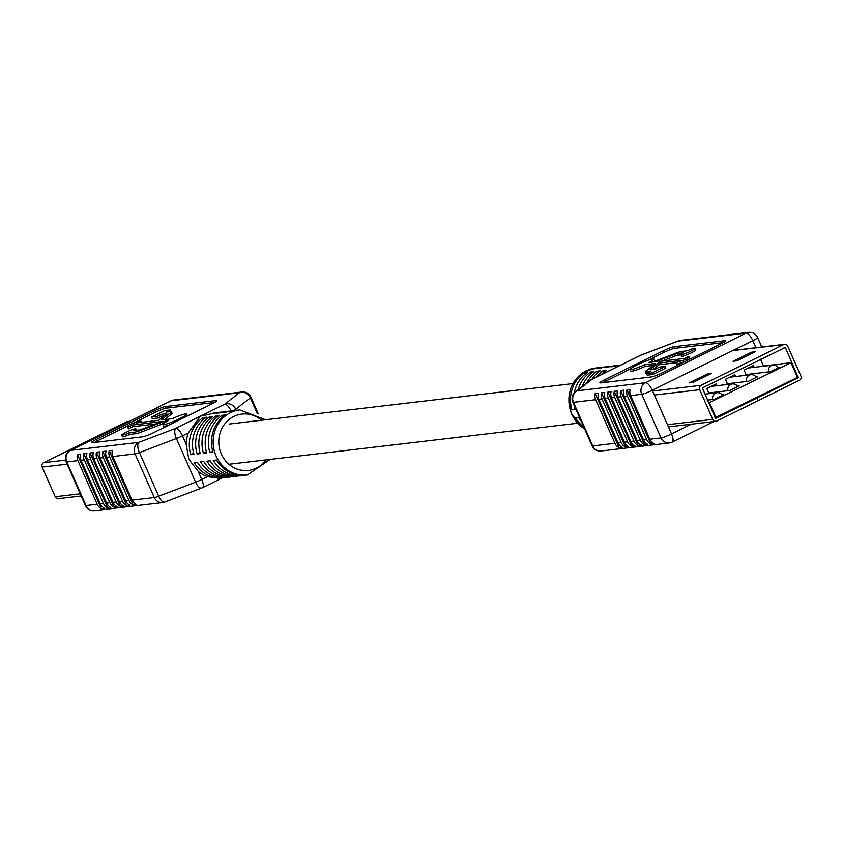 <?xml version="1.0" encoding="UTF-8"?>
<svg xmlns="http://www.w3.org/2000/svg" width="843" height="843" viewBox="0 0 843 843"><rect width="100%" height="100%" fill="white"/><g stroke="black" fill="none" stroke-linecap="round" stroke-linejoin="round"><path stroke-width="1.26" d="M735.581 376.515L734.78 374.714L725.465 379.318L727.414 383.744L748.479 381.268L757.794 376.673L755.992 376.884M744.116 375.514L746.066 374.545L770.513 371.668L779.828 367.074L778.026 367.285M754.222 367.316L753.431 365.514L744.106 370.119L746.066 374.545M762.757 366.315L763.495 365.946L760.523 359.202M706.824 393.902L708.773 392.943L706.824 388.507L716.139 383.913L716.94 385.715M725.475 384.703L727.414 383.744M737.351 386.083L739.153 385.873L729.838 390.467L708.773 392.943M722.093 394.882L723.905 394.672L714.579 399.266L707.235 400.13M763.495 365.946L791.008 362.711L708.52 403.028M791.008 362.711L797.499 377.422L715.001 417.738M709.532 402.912L716.023 417.622M757.899 400.625L757.172 397.949L798.226 377.696L785.349 347.442L702.314 387.928L715.623 418.423L756.803 398.138L755.117 398.328M758.331 400.573L799.385 380.309A3.33 3.098 83.3 0 0 800.85 375.915L787.773 346.252A3.33 3.098 83.3 0 0 783.642 344.608L701.155 385.304A3.33 3.098 83.3 0 0 699.69 389.708L712.778 419.371A3.33 3.098 83.3 0 0 716.898 421.005L757.962 400.752L756.803 398.138M755.486 398.149L757.172 397.949M707.53 373.86L711.376 373.407L693.104 382.416L689.268 382.87L707.53 373.86L708.057 375.04M751.345 352.237L755.191 351.794L736.919 360.804L733.073 361.257L751.345 352.237L751.872 353.428M689.005 356.273L687.372 358.918L675.949 362.711L680.322 360.551L658.488 363.122L650.48 369.16A6.481 0.748 -23.8 0 0 650.006 369.729A6.481 0.748 -23.8 0 0 650.49 369.803L655.169 369.245L659.542 367.095L665.19 366.431L652.145 372.869L646.497 373.533L650.87 371.373L646.181 371.921A11.602 1.338 156.2 0 1 645.316 371.795A11.602 1.338 156.2 0 1 646.159 370.783L654.916 364.176A6.481 0.748 -23.8 0 0 655.39 363.618A6.481 0.748 -23.8 0 0 654.906 363.544L644.484 364.766A12.961 1.486 156.2 0 1 630.153 369.476A12.961 1.486 156.2 0 1 637.297 364.808A12.961 1.486 156.2 0 1 653.873 359.023A12.961 1.486 156.2 0 1 648.783 362.648L651.196 362.364A6.481 0.748 -23.8 0 0 654.611 361.32L675.506 353.291A11.602 1.338 156.2 0 1 681.618 351.426L687.424 350.741A7.756 0.896 156.2 0 1 695.032 348.359A7.756 0.896 156.2 0 1 688.288 352.311A7.756 0.896 156.2 0 1 680.828 354.629A7.756 0.896 156.2 0 1 683.115 352.869L677.308 353.554A6.481 0.748 -23.8 0 0 673.894 354.597L654.769 361.942L684.632 358.423L689.005 356.273L689.711 357.885L688.531 359.792M630.153 369.476L630.859 371.089A12.961 1.486 -23.8 0 0 645.19 366.378L653.251 365.43M644.484 364.766L645.19 366.378M581.154 421.068A32.74 30.464 -96.7 0 1 578.625 417.433L575.442 417.801A32.74 30.464 -96.7 0 0 583.82 427.106M618.098 442.965A8.725 8.124 -96.7 0 0 622.25 447.306L619.068 447.675A8.725 8.124 -96.7 0 1 614.926 443.334L595.674 399.698A8.725 8.124 -96.7 0 1 595.2 393.544L598.372 393.165A8.725 8.124 -96.7 0 0 598.846 399.319L618.098 442.965L621.28 442.586L602.028 398.95A8.725 8.124 -96.7 0 1 601.544 392.796L604.726 392.416A8.725 8.124 -96.7 0 0 605.2 398.57L624.452 442.217L627.624 441.837L608.383 398.202A8.725 8.124 -96.7 0 1 607.898 392.048L611.08 391.679A8.725 8.124 -96.7 0 0 611.554 397.833L630.806 441.469L633.978 441.089L614.737 397.453A8.725 8.124 -96.7 0 1 614.252 391.3L617.434 390.931A8.725 8.124 -96.7 0 0 617.908 397.085L637.16 440.72L640.332 440.341L621.091 396.705A8.725 8.124 -96.7 0 1 620.606 390.551L623.788 390.183A8.725 8.124 -96.7 0 0 624.263 396.336L643.515 439.972L646.686 439.603L627.445 395.957A8.725 8.124 -96.7 0 1 626.96 389.803L630.132 389.434A8.725 8.124 -96.7 0 0 630.617 395.588L649.869 439.224L660.986 437.917L641.734 394.271L630.617 395.588M584.694 429.087L571.533 414.092C564.821 389.982 572.829 374.64 595.558 368.054L597.15 367.864A32.74 30.464 -96.7 0 0 591.638 369.076L594.81 368.707A32.74 30.464 -96.7 0 1 600.321 367.495L603.504 367.116A32.74 30.464 -96.7 0 0 597.993 368.328L601.164 367.959A32.74 30.464 -96.7 0 1 606.675 366.747L609.858 366.368A32.74 30.464 -96.7 0 0 604.347 367.58L607.518 367.211A32.74 30.464 -96.7 0 1 613.03 365.999L616.212 365.62A32.74 30.464 -96.7 0 0 610.701 366.831L613.873 366.463A32.74 30.464 -96.7 0 1 619.384 365.251L620.669 365.093M601.249 374.682A32.74 30.464 -96.7 0 1 606.538 370.088L603.356 370.456A32.74 30.464 -96.7 0 0 596.37 377.095M591.375 379.592A8.725 3.035 63.7 0 1 591.596 379.445L640.564 355.282A8.725 3.035 -116.3 0 0 640.259 355.514M616.212 365.62A32.74 30.464 -96.7 0 1 617.803 365.483M591.881 379.308A32.74 30.464 -96.7 0 1 600.184 370.836L597.002 371.205A32.74 30.464 -96.7 0 0 586.802 382.954M609.858 366.368A32.74 30.464 -96.7 0 1 611.449 366.231M582.218 386.526A32.74 30.464 -96.7 0 1 593.83 371.584L590.648 371.953A32.74 30.464 -96.7 0 0 578.119 389.729M603.504 367.116A32.74 30.464 -96.7 0 1 605.095 366.979M584.979 374.239L584.294 372.701A32.74 30.464 -96.7 0 0 571.944 409.867L575.126 409.498A32.74 30.464 -96.7 0 1 574.115 405.104M574.273 392.912A32.74 30.464 -96.7 0 1 587.476 372.332L584.294 372.701M597.15 367.864A32.74 30.464 -96.7 0 1 598.741 367.727M604.031 371.995L603.356 370.456M597.676 372.743L597.002 371.205M591.322 373.491L590.648 371.953M723.189 342.606L674.653 348.317A8.725 1.001 -23.8 0 0 664.136 352.311L648.204 360.172M630.385 368.971L605.422 381.278A8.725 1.001 -23.8 0 0 602.84 382.648M653.841 361.605A12.961 1.486 -23.8 0 0 654.579 360.635L653.873 359.023M680.828 354.629L681.544 356.241A7.756 0.896 -23.8 0 0 689.005 353.923A7.756 0.896 -23.8 0 0 695.749 349.971L695.032 348.359M661.85 361.11L674.611 356.21A6.481 0.748 156.2 0 1 678.025 355.166L680.923 354.819M675.949 362.711L676.666 364.324L684.938 361.573M652.851 369.519L659.194 364.734L675.97 362.764M646.497 373.533L647.203 375.146L652.851 374.482L665.907 368.043L665.19 366.431M645.316 371.795L646.033 373.407A11.602 1.338 -23.8 0 0 646.507 373.565M663.43 350.699L604.705 379.666A8.725 1.001 -23.8 0 0 599.9 382.817A8.725 1.001 -23.8 0 0 600.543 382.922L651.376 376.937A8.725 1.001 -23.8 0 0 661.892 372.943L720.607 343.976A8.725 1.001 -23.8 0 0 725.412 340.825A8.725 1.001 -23.8 0 0 724.769 340.72L673.947 346.705A8.725 1.001 -23.8 0 0 663.43 350.699L664.136 352.311M687.372 358.918L687.899 360.109M658.488 363.122L659.194 364.734M652.145 372.869L652.851 374.482M646.686 439.603A8.725 8.124 -96.7 0 0 650.838 443.945L654.01 443.566A8.725 8.124 -96.7 0 1 649.869 439.224M640.332 440.341A8.725 8.124 -96.7 0 0 644.484 444.693L647.656 444.314A8.725 8.124 -96.7 0 1 643.515 439.972M633.978 441.089A8.725 8.124 -96.7 0 0 638.13 445.441L641.312 445.062A8.725 8.124 -96.7 0 1 637.16 440.72M627.624 441.837A8.725 8.124 -96.7 0 0 631.776 446.179L634.958 445.81A8.725 8.124 -96.7 0 1 630.806 441.469M621.28 442.586A8.725 8.124 -96.7 0 0 625.422 446.927L628.604 446.558A8.725 8.124 -96.7 0 1 624.452 442.217M650.838 443.945L626.96 389.803M644.484 444.693L620.606 390.551M638.13 445.441L614.252 391.3M631.776 446.179L607.898 392.048M625.422 446.927L601.544 392.796M619.068 447.675L595.2 393.544M81.202 495.99L58.42 498.677A3.33 3.098 -96.7 0 1 55.227 496.748L42.15 467.085A3.33 3.098 -96.7 0 1 43.615 462.691L126.102 421.995A3.33 3.098 -96.7 0 1 127.04 421.711L129.074 421.468M129.337 432.744A7.756 0.896 156.2 0 1 121.719 435.136A7.756 0.896 156.2 0 1 128.463 431.184A7.756 0.896 156.2 0 1 135.923 428.866A7.756 0.896 156.2 0 1 133.637 430.625L139.443 429.941A6.481 0.748 -23.8 0 0 142.857 428.897L161.982 421.553L132.119 425.062L127.746 427.222L129.39 424.577L140.802 420.783L136.429 422.944L158.263 420.372L166.271 414.334A6.481 0.748 -23.8 0 0 166.745 413.765A6.481 0.748 -23.8 0 0 166.261 413.692L161.582 414.24L157.209 416.4L151.561 417.064L164.617 410.625L170.265 409.961L165.892 412.122L170.571 411.563A11.602 1.338 156.2 0 1 171.435 411.7A11.602 1.338 156.2 0 1 170.592 412.712L161.835 419.308A6.481 0.748 -23.8 0 0 161.371 419.877A6.481 0.748 -23.8 0 0 161.845 419.951L172.278 418.718A12.961 1.486 156.2 0 1 186.598 414.008A12.961 1.486 156.2 0 1 179.464 418.686A12.961 1.486 156.2 0 1 162.889 424.472A12.961 1.486 156.2 0 1 167.968 420.847L165.565 421.131A6.481 0.748 -23.8 0 0 162.151 422.174L141.245 430.204A11.602 1.338 156.2 0 1 135.133 432.069L129.337 432.744L130.043 434.356L135.849 433.681A11.602 1.338 -23.8 0 0 141.961 431.816L162.857 423.787A6.481 0.748 156.2 0 1 163.626 423.502M187.083 416.136A12.961 1.486 -23.8 0 0 187.315 415.62L186.598 414.008M265.503 419.761L239.791 409.919A32.74 30.464 -96.7 0 0 216.093 456.01A32.74 30.464 -96.7 0 0 247.442 474.946L245.85 475.136A32.74 30.464 83.3 0 1 216.493 460.046L213.321 460.426A32.74 30.464 83.3 0 0 242.679 475.505A32.74 30.464 83.3 0 0 244.259 475.273M242.679 475.505L239.496 475.884A32.74 30.464 83.3 0 1 210.149 460.794L206.967 461.163A32.74 30.464 83.3 0 0 236.325 476.253A32.74 30.464 83.3 0 0 237.905 476.021M236.325 476.253L233.142 476.632A32.74 30.464 83.3 0 1 203.795 461.542L200.613 461.911A32.74 30.464 83.3 0 0 229.97 477.001A32.74 30.464 83.3 0 0 231.551 476.769M229.97 477.001L226.788 477.38A32.74 30.464 83.3 0 1 197.441 462.291L194.259 462.659A32.74 30.464 83.3 0 0 223.616 477.749A32.74 30.464 83.3 0 0 225.197 477.517M217.557 412.585A32.74 30.464 83.3 0 0 215.966 412.722L200.318 416.231L188.274 433.028A32.74 30.464 83.3 0 0 186.134 444.103L188.8 459.224L198.126 471.29A32.74 30.464 83.3 0 0 207.526 476.664L219.127 478.276L223.616 477.749M165.123 501.859A8.725 3.593 -110.8 0 1 164.722 502.091A8.725 3.593 -110.8 0 1 158.674 496.221A8.725 1.001 -23.8 0 1 154.28 497.549L135.038 453.903A8.725 1.001 -23.8 0 0 139.432 452.586L158.674 496.221L195.629 482.185L176.387 438.539L139.432 452.586A8.725 3.593 69.2 0 1 138.874 442.354L175.829 428.307L224.796 404.155L239.433 392.743L171.182 400.773L70.622 450.383L138.874 442.354A8.725 8.124 83.3 0 0 135.038 453.903L112.846 456.516A8.725 8.124 -96.7 0 1 112.361 450.362L109.19 450.742A8.725 8.124 -96.7 0 0 109.664 456.895L128.916 500.531A8.725 8.124 -96.7 0 0 133.068 504.873L136.239 504.504A8.725 8.124 -96.7 0 1 132.088 500.162L154.28 497.549A8.725 8.124 83.3 0 0 162.636 502.597A8.725 8.124 83.3 0 0 164.406 502.165M109.664 456.895L106.492 457.264A8.725 8.124 -96.7 0 1 106.007 451.11L102.835 451.49A8.725 8.124 -96.7 0 0 103.31 457.644L122.562 501.279A8.725 8.124 -96.7 0 0 126.713 505.621L129.885 505.252A8.725 8.124 -96.7 0 1 125.733 500.9L128.916 500.531M103.31 457.644L100.138 458.012A8.725 8.124 -96.7 0 1 99.653 451.859L96.481 452.238A8.725 8.124 -96.7 0 0 96.956 458.392L116.208 502.028A8.725 8.124 -96.7 0 0 120.359 506.369L123.531 506A8.725 8.124 -96.7 0 1 119.379 501.648L122.562 501.279M96.956 458.392L93.784 458.761A8.725 8.124 -96.7 0 1 93.299 452.607L90.127 452.986A8.725 8.124 -96.7 0 0 90.612 459.129L109.853 502.776A8.725 8.124 -96.7 0 0 114.005 507.117L117.177 506.748A8.725 8.124 -96.7 0 1 113.036 502.396L116.208 502.028M90.612 459.129L87.43 459.509A8.725 8.124 -96.7 0 1 86.955 453.355L83.773 453.724A8.725 8.124 -96.7 0 0 84.258 459.878L103.499 503.524A8.725 8.124 -96.7 0 0 107.651 507.865L110.823 507.486A8.725 8.124 -96.7 0 1 106.682 503.145L109.853 502.776M97.145 504.272A8.725 8.124 -96.7 0 0 101.297 508.614L104.479 508.234A8.725 8.124 -96.7 0 1 100.328 503.893L81.076 460.257A8.725 8.124 -96.7 0 1 80.601 454.103L77.419 454.472A8.725 8.124 -96.7 0 0 77.904 460.626L66.787 461.943L86.028 505.579L97.145 504.272L77.904 460.626M106.492 457.264L125.733 500.9M100.138 458.012L119.379 501.648M93.784 458.761L113.036 502.396M87.43 459.509L106.682 503.145M193.648 453.302L190.76 454.725A32.74 30.464 83.3 0 1 203.11 417.559L203.795 419.097M215.966 412.722A32.74 30.464 83.3 0 0 210.455 413.934L213.627 413.565A32.74 30.464 83.3 0 1 219.138 412.353L222.32 411.974A32.74 30.464 83.3 0 0 216.809 413.186L219.981 412.817A32.74 30.464 83.3 0 1 225.492 411.605L228.674 411.226A32.74 30.464 83.3 0 0 223.163 412.448L226.335 412.069A32.74 30.464 83.3 0 1 231.846 410.857L235.028 410.478A32.74 30.464 83.3 0 0 229.517 411.7L232.689 411.321A32.74 30.464 83.3 0 1 238.2 410.109L239.791 409.919M190.76 454.725L193.943 454.356A32.74 30.464 83.3 0 1 206.293 417.19L203.11 417.559M223.911 411.837A32.74 30.464 83.3 0 0 222.32 411.974M209.464 416.811A32.74 30.464 83.3 0 0 197.114 453.977L200.297 453.608A32.74 30.464 83.3 0 1 212.647 416.442L209.464 416.811L210.139 418.349M230.265 411.089A32.74 30.464 83.3 0 0 228.674 411.226M215.819 416.063A32.74 30.464 83.3 0 0 203.469 453.239L206.64 452.86A32.74 30.464 83.3 0 1 219.001 415.694L215.819 416.063L216.493 417.601M236.62 410.341A32.74 30.464 83.3 0 0 235.028 410.478M222.173 415.314A32.74 30.464 83.3 0 0 209.823 452.491L212.994 452.111A32.74 30.464 83.3 0 1 225.355 414.946L222.173 415.314L222.847 416.853M200.002 452.565L197.114 453.977M206.345 451.816L203.469 453.239M212.699 451.068L209.823 452.491M214.628 402.459L166.092 408.17A8.725 1.001 -23.8 0 0 155.576 412.164L132.53 423.534M128.937 425.304L96.861 441.131A8.725 1.001 -23.8 0 0 94.279 442.501M162.889 424.472L163.595 426.084A12.961 1.486 -23.8 0 0 169.264 424.925M121.719 435.136L122.435 436.748A7.756 0.896 -23.8 0 0 130.043 434.356M127.746 427.222L128.463 428.834L132.836 426.674L155.618 423.997M151.561 417.064L152.277 418.676L157.926 418.012L162.288 415.852L164.617 415.578M164.206 419.666L171.298 414.324A11.602 1.338 -23.8 0 0 172.141 413.312L171.435 411.7M112.846 456.516L132.088 500.162M153.321 432.796L212.046 403.818A8.725 1.001 -23.8 0 0 216.851 400.667A8.725 1.001 -23.8 0 0 216.208 400.573L165.386 406.558A8.725 1.001 -23.8 0 0 154.87 410.552L96.144 439.519A8.725 1.001 -23.8 0 0 91.339 442.67A8.725 1.001 -23.8 0 0 91.982 442.765L142.804 436.79A8.725 1.001 -23.8 0 0 153.321 432.796M132.119 425.062L132.836 426.674M140.802 420.783L141.487 422.343M161.582 414.24L162.288 415.852M157.209 416.4L157.926 418.012M170.265 409.961L170.96 411.542M101.297 508.614L77.419 454.472M107.651 507.865L83.773 453.724M114.005 507.117L90.127 452.986M120.359 506.369L96.481 452.238M126.713 505.621L102.835 451.49M133.068 504.873L109.19 450.742M722.44 395.388A5.543 5.543 0 0 0 717.024 392.712A5.543 5.153 83.3 0 0 712.662 399.487M737.688 386.589A5.543 5.543 0 0 0 732.272 383.913A5.543 5.153 83.3 0 0 727.92 390.688M798.226 377.696L796.54 377.896M798.426 377.106L797.404 377.221M785.349 347.442L784.043 347.601M783.642 344.608L732.662 350.604M701.155 385.304L652.577 391.026M699.69 389.708L654.347 395.04M712.778 419.371L667.435 424.703M756.34 377.39A5.543 5.543 0 0 0 750.913 374.714A5.543 5.153 83.3 0 0 746.561 381.5M778.363 367.79A5.543 5.543 0 0 0 772.947 365.114A5.543 5.153 83.3 0 0 768.595 371.9M595.558 368.054A32.74 30.464 83.3 0 0 571.86 414.145A32.74 30.464 83.3 0 0 584.61 428.908M680.364 340.403A8.725 8.725 0 0 0 678.278 340.909A8.725 3.593 -110.8 0 0 677.877 341.141A8.725 8.124 -96.7 0 1 680.364 340.403L748.605 332.374A8.725 8.124 -96.7 0 0 746.129 333.111L677.877 341.141L640.922 355.177L591.955 379.339L577.329 390.752L645.58 382.722L746.129 333.111A8.725 3.035 63.7 0 1 752.81 340.667L652.25 390.277L671.502 433.924L691.186 424.208M595.674 399.698L573.482 402.311L592.734 445.947L614.926 443.334M602.028 398.95L598.846 399.319M608.383 398.202L605.2 398.57M614.737 397.453L611.554 397.833M621.091 396.705L617.908 397.085M627.445 395.957L624.263 396.336M755.908 347.706L752.81 340.667A8.725 1.001 -23.8 0 0 757.615 337.516A8.725 8.725 0 0 0 748.605 332.374M674.653 348.317L673.947 346.705M725.054 341.362L724.769 340.72M605.422 381.278L604.705 379.666M677.308 353.554L678.025 355.166M673.894 354.597L674.611 356.21M650.48 369.16L650.743 369.771M646.181 371.921L646.823 373.365M601.091 450.994A8.725 8.124 -96.7 0 1 592.734 445.947A8.725 1.001 -23.8 0 1 592.081 445.852A8.725 8.725 0 0 0 601.091 450.994L669.342 442.965A8.725 8.124 -96.7 0 0 671.818 442.227A8.725 3.035 -116.3 0 0 672.187 442.122A8.725 3.035 -116.3 0 0 671.502 433.924A8.725 1.001 -23.8 0 1 660.986 437.917A8.725 8.124 -96.7 0 0 669.342 442.965A8.725 8.725 0 0 0 672.187 442.122L713.926 421.532M652.25 390.277A8.725 3.035 -116.3 0 0 645.58 382.722A8.725 8.124 -96.7 0 0 641.734 394.271A8.725 1.001 -23.8 0 0 652.25 390.277M573.482 402.311A8.725 8.124 -96.7 0 1 577.329 390.752A8.725 7.893 52 0 0 575.453 391.805A8.725 8.725 0 0 0 572.84 402.206A8.725 1.001 -23.8 0 0 573.482 402.311M641.776 354.861A8.725 3.593 -110.8 0 0 641.323 354.956A8.725 8.725 0 0 0 640.564 355.282A8.725 3.035 -116.3 0 1 640.922 355.177A8.725 3.593 -110.8 0 1 641.323 354.956L678.278 340.909A8.725 3.593 -110.8 0 1 678.594 340.835M590.089 380.393A8.725 7.893 52 0 1 591.955 379.339A8.725 3.035 63.7 0 0 591.596 379.445A8.725 8.725 0 0 0 590.089 380.393L575.453 391.805M55.227 496.748L80.233 493.808M42.15 467.085L67.155 464.145M43.615 462.691L65.575 460.099M126.102 421.995L128.621 421.69M261.509 420.236A28.367 26.396 83.3 0 0 228.685 419.835A28.367 26.396 83.3 0 0 221.351 454.019A28.367 26.396 83.3 0 0 266.167 459.878M100.328 503.893L103.499 503.524M94.395 510.626A8.725 8.725 0 0 1 85.385 505.484A8.725 1.001 -23.8 0 0 86.028 505.579A8.725 8.124 83.3 0 0 94.395 510.626L162.636 502.597A8.725 8.725 0 0 0 164.722 502.091L201.677 488.044A8.725 3.593 69.2 0 0 202.078 487.823A8.725 3.035 -116.3 0 0 202.436 487.718A8.725 3.035 -116.3 0 0 201.751 479.509L207.526 476.664M69.874 450.805A8.725 3.035 -116.3 0 1 70.264 450.489A8.725 3.035 -116.3 0 1 70.622 450.383A8.725 8.124 83.3 0 0 66.787 461.943A8.725 1.001 -23.8 0 1 66.133 461.838L85.385 505.484M84.258 459.878L81.076 460.257M198.126 471.29L201.751 479.509A8.725 1.001 -23.8 0 1 195.629 482.185A8.725 3.593 69.2 0 0 201.677 488.044A8.725 8.725 0 0 0 202.436 487.718L222.331 477.907M257.168 413.27L250.36 397.843L235.734 409.266L236.219 410.362M188.274 433.028L182.509 435.873L186.134 444.103M96.861 441.131L96.144 439.519M155.576 412.164L154.87 410.552M166.092 408.17L165.386 406.558M216.493 401.215L216.208 400.573M165.565 421.131L165.934 421.974M162.151 422.174L162.857 423.787M141.245 430.204L141.961 431.816M135.133 432.069L135.849 433.681M170.592 412.712L171.298 414.324M161.835 419.308L162.109 419.919M170.507 401.099A8.725 3.035 63.7 0 1 170.813 400.878A8.725 3.035 63.7 0 1 171.182 400.773A8.725 8.124 83.3 0 1 173.658 400.035A8.725 8.725 0 0 0 170.813 400.878L70.264 450.489A8.725 8.725 0 0 0 66.133 461.838M241.909 392.006A8.725 8.124 83.3 0 0 239.433 392.743A8.725 7.893 -128 0 1 250.36 397.843A8.725 1.001 -23.8 0 0 250.919 397.148A8.725 8.725 0 0 0 241.909 392.006L173.658 400.035M176.387 438.539A8.725 1.001 -23.8 0 0 182.509 435.873A8.725 3.035 63.7 0 0 175.829 428.307A8.725 3.593 69.2 0 0 176.387 438.539M233.49 410.667A8.725 1.001 -23.8 0 0 235.734 409.266A8.725 7.893 -128 0 0 224.796 404.155A8.725 3.035 -116.3 0 1 231.119 410.952M717.024 392.712L704.611 394.166M732.272 383.913L711.102 386.4M784.58 344.323L733.115 350.382M715.96 421.289L668.394 426.885M750.913 374.714L729.743 377.2M772.947 365.114L748.384 368.001M761.798 347.01L757.615 337.516M592.081 445.852L572.84 402.206M247.442 474.946L270.171 459.403M135.923 428.866L136.545 430.278M258.306 413.913L250.919 397.148M572.829 383.597L229.349 424.018M577.497 423.239L228.896 464.261"/></g></svg>
